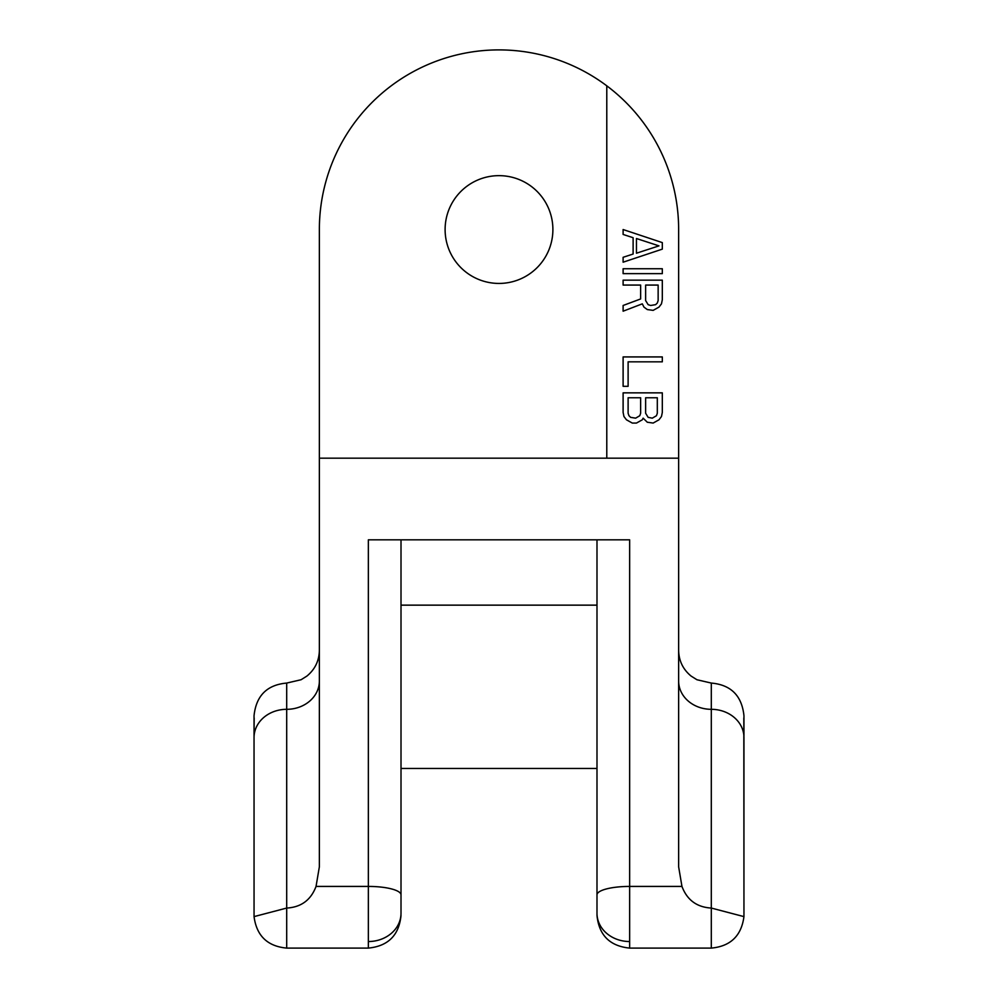 <?xml version="1.0" encoding="UTF-8"?>
<svg xmlns="http://www.w3.org/2000/svg" width="998" height="998" viewBox="0 0 998 998"><rect width="100%" height="100%" fill="white"/><g stroke="black" fill="none" stroke-linecap="round" stroke-linejoin="round"><path stroke-width="1.5" d="M254.178 717.999L254.041 737.609A32.66 28.281 0 0 1 286.7 709.316L286.7 683.069C267.04 684.815 256.149 695.706 254.041 715.728L254.041 735.8M678.64 681.035A32.66 28.281 180 0 0 711.3 709.316L711.3 908.055L743.947 916.613L743.959 737.609A32.66 28.281 180 0 0 711.3 709.316L711.3 683.069C730.96 684.815 741.851 695.706 743.959 715.728L743.959 735.8M743.959 913.245L743.822 717.999M254.041 737.609L254.053 916.613C256.586 935.812 267.464 946.316 286.7 948.1L368.349 948.1L368.349 539.831L629.651 539.831L629.651 948.1C609.853 946.129 598.962 935.238 596.991 915.44L596.991 894.882L596.991 915.44C598.962 935.238 609.853 946.129 629.651 948.1L711.3 948.1L711.3 908.055C696.854 907.232 687.073 900.021 681.958 886.424L678.64 866.825L678.64 458.169L319.36 458.169L319.36 866.825L316.042 886.424C310.914 900.034 301.134 907.244 286.7 908.055L286.7 709.316A32.66 28.281 0 0 0 319.36 681.035M596.991 539.831L596.991 894.882A32.66 8.458 180 0 1 629.651 886.424L681.958 886.424M368.349 941.538A32.66 28.281 0 0 0 401.009 913.245L401.009 539.831M254.053 916.613L286.7 908.055L286.7 948.1C267.464 946.316 256.586 935.812 254.053 916.613M678.64 458.169L678.64 229.54A179.64 179.64 0 0 0 418.661 68.862A179.64 179.64 0 0 0 319.36 229.54L319.36 458.169M606.784 458.169L606.784 85.828M445.108 229.54A53.892 53.892 0 0 0 499 283.432A53.892 53.892 0 0 0 552.892 229.54A53.892 53.892 0 0 0 499 175.648A53.892 53.892 0 0 0 445.108 229.54M662.31 249.138L662.31 242.601L623.114 229.54L623.114 234.443L633.119 237.711L633.119 254.041L623.114 257.297L623.114 262.2L662.31 249.138M658.979 245.87L636.462 253.218L636.462 238.522L658.979 245.87M623.114 273.639L662.31 273.639L662.31 268.736L623.114 268.736L623.114 273.639M640.629 285.066L640.629 298.951L623.114 305.475L623.114 311.189L642.3 303.841L643.96 307.11L647.303 309.567L653.141 310.378L658.979 307.11L661.474 303.841L662.31 299.762L662.31 280.164L623.114 280.164L623.114 285.066L640.629 285.066M645.631 300.585L645.631 285.066L658.144 285.066L658.144 300.585L657.308 303.03L655.636 304.664L650.634 305.475L648.139 304.664L645.631 300.585M662.31 356.922L623.114 356.922L623.114 386.313L628.116 386.313L628.116 361.825L662.31 361.825L662.31 356.922M643.124 418.162L647.303 422.241L653.141 423.065L658.979 419.796L661.474 416.528L662.31 412.448L662.31 392.85L623.114 392.85L623.114 412.448L623.95 416.528L626.445 419.796L632.283 423.065L636.462 423.065L642.3 419.796L643.124 418.162M657.308 397.753L657.308 413.259L656.472 415.717L652.305 418.162L648.139 417.351L645.631 413.259L645.631 397.753L657.308 397.753M635.626 418.162L630.624 417.351L628.952 415.717L628.116 413.259L628.116 397.753L640.629 397.753L640.629 413.259L639.793 415.717L635.626 418.162M629.651 941.538A32.66 28.281 180 0 1 596.991 913.245M316.042 886.424L368.349 886.424A32.66 8.458 0 0 1 401.009 894.882M596.991 768.46L401.009 768.46M743.947 916.613C741.414 935.812 730.536 946.316 711.3 948.1C730.536 946.316 741.414 935.812 743.947 916.613M711.3 683.069L696.928 679.738L691.078 676.058C683.019 669.409 678.865 660.851 678.64 650.397M596.991 605.15L401.009 605.15M368.349 948.1C388.147 946.129 399.038 935.238 401.009 915.44C399.038 935.238 388.147 946.129 368.349 948.1M286.7 683.069L301.072 679.738L306.922 676.058C314.981 669.409 319.135 660.851 319.36 650.397"/></g></svg>
